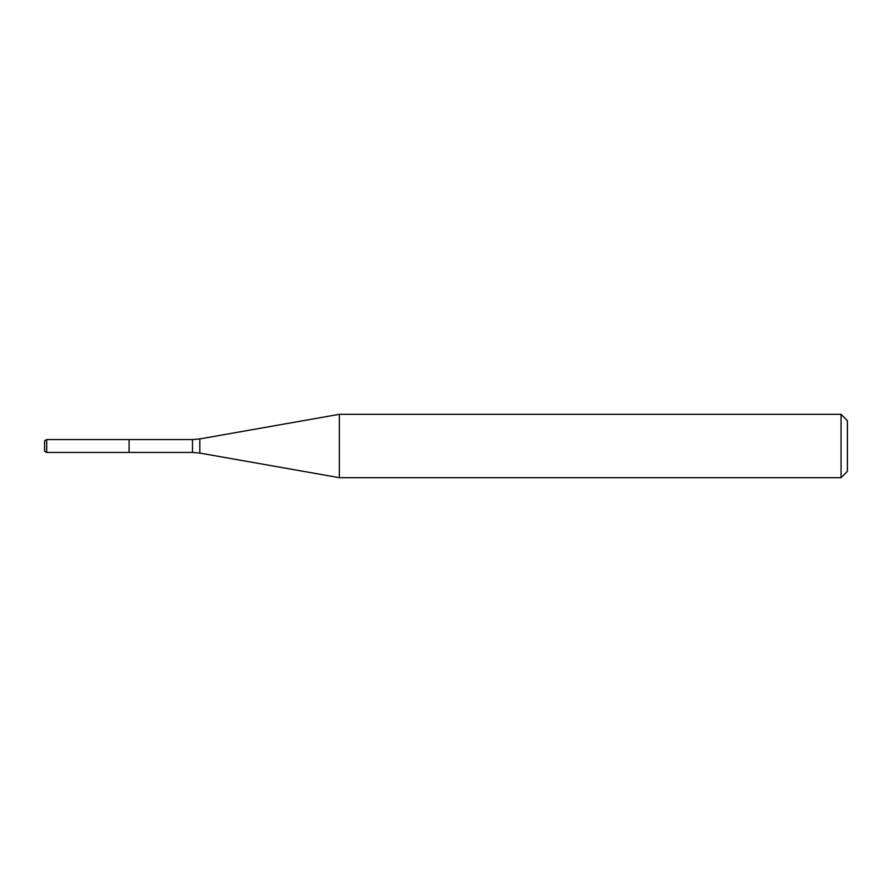 <?xml version="1.0" encoding="UTF-8"?>
<svg xmlns="http://www.w3.org/2000/svg" width="892" height="892" viewBox="0 0 892 892"><rect width="100%" height="100%" fill="white"/><g stroke="black" fill="none" stroke-linecap="round" stroke-linejoin="round"><path stroke-width="1.34" d="M841.067 477.688L841.067 414.312L847.4 420.645L847.4 471.355L841.067 477.688L339.361 477.688L199.819 453.08L192.482 452.445L129.106 452.445L129.106 439.555L46.707 439.555L46.707 452.445L44.6 451.229L44.6 440.771L46.707 439.555M339.361 477.688L339.361 414.312L199.819 438.92L199.819 453.08M192.482 452.445L192.482 439.555L129.106 439.555L129.106 452.445L46.707 452.445M192.482 439.555L199.819 438.92M841.067 414.312L339.361 414.312"/></g></svg>

